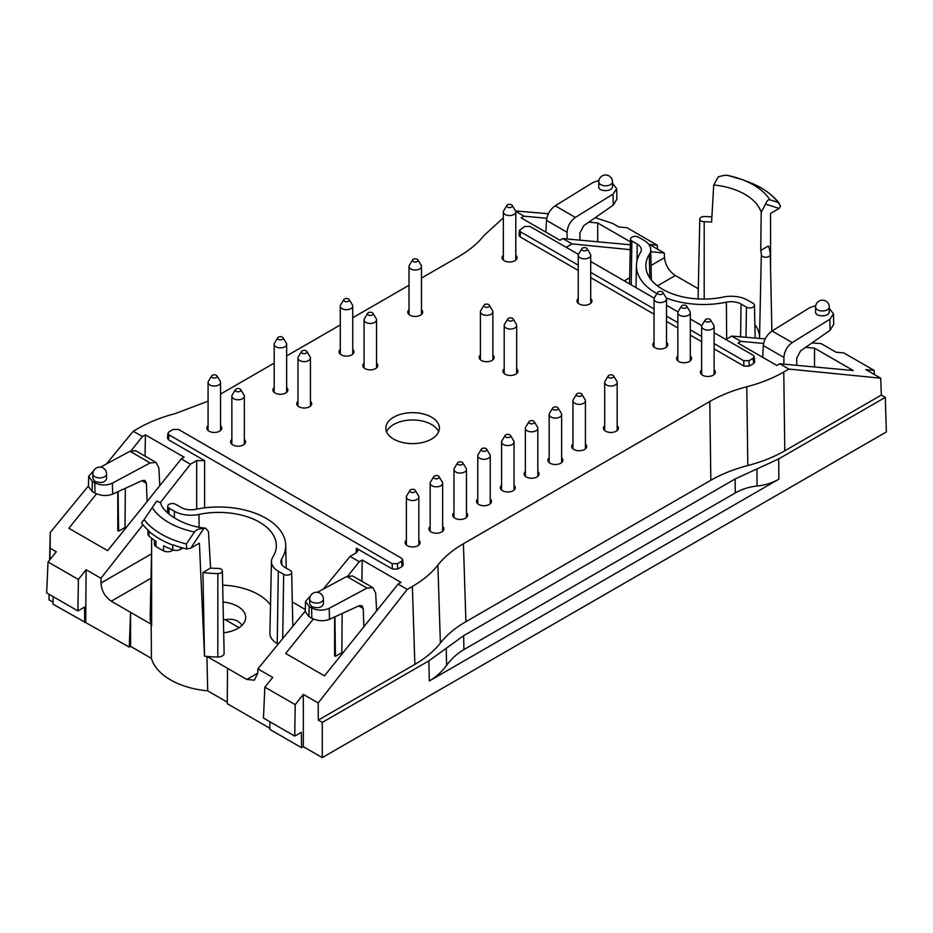 <?xml version="1.0" encoding="UTF-8"?>
<svg xmlns="http://www.w3.org/2000/svg" width="933" height="933" viewBox="0 0 933 933"><rect width="100%" height="100%" fill="white"/><g stroke="black" fill="none" stroke-linecap="round" stroke-linejoin="round"><path stroke-width="1.4" d="M208.071 425.751A7.476 4.315 0 0 0 206.823 428.142A7.476 4.315 0 0 0 209.015 431.186A7.476 4.315 0 0 0 217.167 432.131A7.476 4.315 0 0 0 221.774 428.142A7.476 4.315 0 0 0 220.538 425.751M274.174 387.58A7.476 4.315 0 0 0 272.926 389.971A7.476 4.315 0 0 0 275.118 393.026A7.476 4.315 0 0 0 283.27 393.959A7.476 4.315 0 0 0 287.877 389.971A7.476 4.315 0 0 0 286.641 387.58M340.277 349.42A7.476 4.315 0 0 0 339.029 351.811A7.476 4.315 0 0 0 341.221 354.867A7.476 4.315 0 0 0 349.374 355.8A7.476 4.315 0 0 0 353.98 351.811A7.476 4.315 0 0 0 352.744 349.42M504.205 368.757A7.476 4.315 0 0 0 502.969 371.147A7.476 4.315 0 0 0 505.15 374.203A7.476 4.315 0 0 0 513.302 375.136A7.476 4.315 0 0 0 517.92 371.147A7.476 4.315 0 0 0 516.672 368.757M406.38 540.242A7.476 4.315 0 0 0 405.132 542.633A7.476 4.315 0 0 0 407.324 545.688A7.476 4.315 0 0 0 415.477 546.621A7.476 4.315 0 0 0 420.083 542.633A7.476 4.315 0 0 0 418.847 540.242M430.171 526.504A7.476 4.315 0 0 0 428.923 528.894A7.476 4.315 0 0 0 431.116 531.938A7.476 4.315 0 0 0 439.268 532.883A7.476 4.315 0 0 0 443.886 528.894A7.476 4.315 0 0 0 442.639 526.504M453.974 512.765A7.476 4.315 0 0 0 452.727 515.156A7.476 4.315 0 0 0 454.919 518.2A7.476 4.315 0 0 0 463.071 519.145A7.476 4.315 0 0 0 467.678 515.156A7.476 4.315 0 0 0 466.442 512.765M477.766 499.027A7.476 4.315 0 0 0 476.518 501.418A7.476 4.315 0 0 0 478.711 504.461A7.476 4.315 0 0 0 486.863 505.406A7.476 4.315 0 0 0 491.481 501.418A7.476 4.315 0 0 0 490.233 499.027M501.569 485.288A7.476 4.315 0 0 0 500.321 487.667A7.476 4.315 0 0 0 502.514 490.723A7.476 4.315 0 0 0 510.666 491.668A7.476 4.315 0 0 0 515.273 487.667A7.476 4.315 0 0 0 514.036 485.288M525.361 471.55A7.476 4.315 0 0 0 524.113 473.929A7.476 4.315 0 0 0 526.305 476.985A7.476 4.315 0 0 0 534.457 477.918A7.476 4.315 0 0 0 539.076 473.929A7.476 4.315 0 0 0 537.828 471.55M549.164 457.811A7.476 4.315 0 0 0 547.916 460.191A7.476 4.315 0 0 0 550.108 463.246A7.476 4.315 0 0 0 558.261 464.179A7.476 4.315 0 0 0 562.867 460.191A7.476 4.315 0 0 0 561.631 457.811M572.955 444.073A7.476 4.315 0 0 0 571.707 446.452A7.476 4.315 0 0 0 573.9 449.508A7.476 4.315 0 0 0 582.052 450.441A7.476 4.315 0 0 0 586.67 446.452A7.476 4.315 0 0 0 585.423 444.073M604.689 425.751A7.476 4.315 0 0 0 603.441 428.142A7.476 4.315 0 0 0 605.634 431.186A7.476 4.315 0 0 0 613.786 432.131A7.476 4.315 0 0 0 618.404 428.142A7.476 4.315 0 0 0 617.156 425.751M701.639 369.771A7.476 4.315 0 0 0 700.391 372.162A7.476 4.315 0 0 0 702.584 375.218A7.476 4.315 0 0 0 710.736 376.151A7.476 4.315 0 0 0 715.354 372.162A7.476 4.315 0 0 0 714.107 369.771M677.836 356.033A7.476 4.315 0 0 0 676.6 358.424A7.476 4.315 0 0 0 678.781 361.479A7.476 4.315 0 0 0 686.933 362.412A7.476 4.315 0 0 0 691.551 358.424A7.476 4.315 0 0 0 690.303 356.033M654.045 342.294A7.476 4.315 0 0 0 652.797 344.685A7.476 4.315 0 0 0 654.989 347.741A7.476 4.315 0 0 0 663.141 348.674A7.476 4.315 0 0 0 667.76 344.685A7.476 4.315 0 0 0 666.512 342.294M578.25 298.537A7.476 4.315 0 0 0 577.002 300.927A7.476 4.315 0 0 0 579.195 303.971A7.476 4.315 0 0 0 587.335 304.916A7.476 4.315 0 0 0 591.954 300.927A7.476 4.315 0 0 0 590.706 298.537M503.33 255.28A7.476 4.315 0 0 0 502.082 257.671A7.476 4.315 0 0 0 504.275 260.727A7.476 4.315 0 0 0 512.427 261.66A7.476 4.315 0 0 0 517.045 257.671A7.476 4.315 0 0 0 515.797 255.28M480.413 355.018A7.476 4.315 0 0 0 479.165 357.409A7.476 4.315 0 0 0 481.358 360.453A7.476 4.315 0 0 0 489.51 361.398A7.476 4.315 0 0 0 494.128 357.409A7.476 4.315 0 0 0 492.881 355.018M409.027 309.733A7.476 4.315 0 0 0 407.779 312.112A7.476 4.315 0 0 0 409.96 315.167A7.476 4.315 0 0 0 418.112 316.1A7.476 4.315 0 0 0 422.731 312.112A7.476 4.315 0 0 0 421.483 309.733M364.068 363.159A7.476 4.315 0 0 0 362.82 365.549A7.476 4.315 0 0 0 365.013 368.605A7.476 4.315 0 0 0 373.165 369.538A7.476 4.315 0 0 0 377.783 365.549A7.476 4.315 0 0 0 376.535 363.159M297.965 401.33A7.476 4.315 0 0 0 296.717 403.709A7.476 4.315 0 0 0 298.91 406.765A7.476 4.315 0 0 0 307.062 407.698A7.476 4.315 0 0 0 311.68 403.709A7.476 4.315 0 0 0 310.432 401.33M231.862 439.49A7.476 4.315 0 0 0 230.614 441.88A7.476 4.315 0 0 0 232.807 444.924A7.476 4.315 0 0 0 240.959 445.869A7.476 4.315 0 0 0 245.577 441.88A7.476 4.315 0 0 0 244.329 439.49M446.242 648.295L446.604 665.299C451.549 658.663 457.322 653.427 463.923 649.601L735.251 492.951L735.134 478.967L463.631 635.711L428.865 660.867L322.27 722.422L322.27 757.619L886.35 431.956L885.3 397.353L778.705 458.896L735.134 478.967M446.604 665.299C441.671 671.923 435.898 677.16 429.297 680.985L778.88 479.154L778.705 458.896M347.846 575.976L359.287 561.713L362.237 560.033L400.968 582.402L398.064 584.105L407.255 589.399L318.176 702.957L303.318 694.385L303.318 746.68L322.27 757.619M303.318 746.68L301.557 747.706L269.824 729.384L269.94 721.792M205.668 528.195C179.311 525.792 160.861 509.64 160.791 502.852L156.662 501.091L144.137 519.576A81.288 46.93 0 0 0 186.367 543.962L194.449 531.997C196.023 529.816 199.161 528.603 203.872 528.346L205.668 528.218L208.444 531.483L210.578 568.069L202.939 572.465L204.514 656.156A68.552 39.583 0 0 0 206.916 656.424L227.524 668.32L227.255 703.68L269.847 728.265M151.601 550.388L150.155 617.949A68.552 39.583 0 0 0 151.169 624.235L151.426 658.383A68.179 39.361 180 0 0 207.709 690.875L227.267 702.176M151.426 658.383L130.573 646.347L130.573 612.34L111.272 601.202C104.997 596.875 101.569 590.822 100.962 583.043L151.531 553.852M53.123 596.619L53.006 604.199L129.267 647.094L130.573 646.347M53.041 602.182L49.041 599.872L49.041 594.251M129.267 647.094L130.573 612.34L151.169 624.235A68.552 39.583 0 0 0 151.636 625.623L151.613 538.259M207.709 690.875L206.916 656.424A68.552 39.583 0 0 0 217.821 657.007A6.228 3.604 180 0 0 224.13 653.368L222.369 570.949A4.467 2.577 0 0 0 217.96 568.395A57.858 33.401 0 0 1 210.578 568.069M202.939 572.465A66.791 38.568 0 0 0 217.844 573.562A4.467 2.577 0 0 0 222.369 570.949M227.524 668.32L246.825 679.457L254.382 680.157L257.66 673.521L257.881 668.879L272.739 677.451L264.855 687.131L263.468 718.048L294.735 736.102L295.201 704.648L264.855 687.131M305.313 609.517L292.321 602.018M223.034 602.053A26.987 15.581 180 0 1 237.787 606.415A26.987 15.581 180 0 1 245.694 617.529A26.987 15.581 180 0 1 223.698 632.749M278.151 644.155L277.218 643.607A24.934 14.392 0 0 1 269.917 633.25L271.445 561.514A23.395 13.505 180 0 1 272.856 557.059A57.624 33.273 180 0 0 276.331 546.097A57.624 33.273 180 0 0 198.997 514.421A23.395 13.505 180 0 1 174.459 511.284L169.083 508.182A4.7 2.717 180 0 1 167.707 506.222A4.7 2.717 180 0 1 170.634 503.75A4.7 2.717 180 0 1 175.731 504.345L181.095 507.447A13.995 8.082 180 0 0 195.79 509.325A67.024 38.696 180 0 1 285.72 545.21A67.024 38.696 180 0 1 281.684 558.914L281.801 564.617M222.672 585.131A56.085 32.387 180 0 1 270.512 605.027M242.067 625.238C238.242 620.153 232.667 618.322 225.354 619.745A26.8 15.476 0 0 0 223.407 619.5M186.67 548.977A83.503 48.213 180 0 1 173.141 544.86L172.768 545.07A83.515 48.213 180 0 1 148.965 531.32L148.744 530.772A83.503 48.213 180 0 1 141.606 522.97L142.994 520.602M393.656 439.081A26.8 15.476 0 0 0 422.871 442.429A26.8 15.476 0 0 0 439.408 428.142A26.8 15.476 0 0 0 412.608 412.666A26.8 15.476 0 0 0 385.807 428.142A26.8 15.476 0 0 0 393.656 439.081M402.111 566.506L401.575 561.281L402.659 559.625L403.196 564.85L402.111 566.506L397.691 569.048L392.408 569.048L356.348 548.231L357.98 550.598L356.348 552.803L350.097 556.406L323.273 589.12M359.287 561.713L350.097 556.406M407.255 589.399L412.374 586.449L414.858 664.389C425.588 658.162 434.102 651.047 440.376 643.035L437.892 565.095C431.617 573.107 423.115 580.221 412.374 586.449M437.892 565.095C444.178 557.094 452.68 549.969 463.421 543.741L709.803 401.493L710.829 480.273C721.617 474.081 733.944 469.171 747.811 465.544L746.785 386.763C732.918 390.391 720.591 395.3 709.803 401.493M746.785 386.763C760.652 383.136 772.979 378.227 783.767 372.022L784.793 450.802L881.347 395.067L885.3 397.353M763.591 343.461L740.919 341.373L738.026 343.076L776.757 365.444L779.708 363.765L788.886 369.071L783.767 372.022M740.919 341.373L731.74 336.078L765.188 338.901M725.827 339.484L731.74 336.078M714.107 332.719L753.129 355.251L754.226 356.663L754.727 361.911L753.642 363.543L753.141 358.307L748.989 360.698L743.706 360.698L714.107 343.601M714.107 348.872L743.939 366.098L749.222 366.098L753.642 363.543M520.066 236.842L520.614 231.897L519.518 230.229L518.981 235.186L520.066 236.842L578.25 270.43M590.706 277.626L654.045 314.199M666.512 321.395L677.836 327.938M690.303 335.134L701.639 341.676M566.156 247.303L572.069 243.886L630.253 249.671M515.704 211.348L524.101 216.199L521.209 217.902L559.94 240.259L562.891 238.591L572.069 243.886M421.483 278.069L458.756 256.552C469.486 250.324 477.999 243.21 484.274 235.198L503.33 217.879M220.538 394.088L274.174 363.124M286.641 355.928L340.277 324.952M352.744 317.756L409.027 285.265M96.507 493.837L68.879 528.288L107.657 550.68L181.247 458.919L184.151 457.217L145.42 434.86L142.469 436.527L133.279 431.233L138.399 428.27C149.198 422.078 161.526 417.168 175.381 413.541L208.071 401.167M181.247 458.919L190.437 464.226L160.558 502.316M402.659 559.625L401.563 558.226L178.471 429.425L173.188 429.425L169.036 431.816L167.952 433.215L167.45 438.148L168.546 439.805L204.607 460.622L196.676 460.622L190.437 464.226M93.592 470.862L88.682 476.296L92.332 481.37L94.769 482.781C100.647 485.58 106.525 485.696 112.403 483.142L112.648 494.128L142.341 480.53L145.047 480.472L146.411 483.282L147.099 501.499M159.8 485.673L158.855 467.958L156.126 462.511L150.131 462.92L112.403 483.142M100.542 467.13L129.979 451.28L135.845 450.802L156.126 462.511M92.868 473.929L92.868 478.629L94.874 481.37C100.892 483.422 104.788 482.606 106.572 478.897L106.572 473.929A6.858 6.858 0 0 0 99.726 467.083A6.858 6.858 0 0 0 92.868 473.929A6.858 3.954 0 0 0 94.874 476.728A6.858 3.954 0 0 0 102.35 477.591A6.858 3.954 0 0 0 106.572 473.929M145.42 434.86L145.058 456.12M118.106 491.633L118.619 531.157L117.791 530.667L117.791 491.773M118.619 531.157L125.022 527.518M85.719 621.961L86.104 569.701L100.962 578.285L100.962 583.043M142.959 524.743L100.962 578.285M133.279 431.233L106.455 463.946M88.46 485.883L50.265 532.463L50.137 548.207L56.33 551.776L48.038 561.958L78.384 579.475L86.104 569.701M142.469 436.527L131.028 450.791M50.137 548.207L49.892 559.672M49.157 594.321L49.041 599.872M49.566 560.08L49.881 550.132M49.787 550.19L50.265 532.463M88.682 476.308L88.448 486.536L92.11 491.423L95.003 493.091C100.881 495.924 106.759 496.274 112.648 494.128M125.01 529.034L125.325 488.321M48.038 561.958L46.65 592.875L77.917 610.928L84.506 607.126L84.74 622.521M78.384 579.475L77.917 610.928M203.872 528.346L190.752 548.172L199.394 543.193L204.514 656.156M225.354 619.745L239.058 627.664M376.617 610.847L375.672 593.131L372.943 587.685L366.949 588.093L329.221 608.316C323.343 610.882 317.465 610.753 311.587 607.954L309.161 606.555L305.499 601.47L310.409 596.047M372.943 587.685L352.662 575.976L346.796 576.466L317.36 592.303M323.401 599.114L323.401 604.083C321.605 607.791 317.71 608.608 311.692 606.543L309.686 603.803L309.686 599.114A6.858 3.954 180 0 0 311.692 601.913A6.858 3.954 180 0 0 319.168 602.765A6.858 3.954 180 0 0 323.401 599.114A6.858 6.858 0 0 0 316.544 592.257A6.858 6.858 0 0 0 309.686 599.114M342.143 613.506L341.828 654.208M362.237 560.033L361.876 581.306M341.84 652.692L335.437 656.331L334.609 655.852L334.609 616.958M335.437 656.331L334.924 616.806M313.325 619.022L285.696 653.462L324.474 675.854L398.064 584.105M305.278 611.068L257.881 668.879M303.318 694.385L295.201 704.648M463.421 543.741L465.905 621.681L710.829 480.273M414.858 664.389L318.305 720.124L322.27 722.422M318.305 720.124L318.176 702.957M784.793 450.802C774.005 457.007 761.678 461.917 747.811 465.544M465.905 621.681C455.164 627.909 446.65 635.035 440.376 643.035M363.917 626.673L363.229 608.468L361.864 605.657L359.158 605.715L329.466 619.314C323.576 621.46 317.698 621.11 311.82 618.264L308.928 616.596L305.266 611.721L305.499 601.493M301.557 747.706L301.324 732.3L294.735 736.102M190.752 548.172L186.658 548.989L186.367 543.962M147.939 530.049L147.939 534.096A6.228 3.604 0 0 0 148.965 536.078A83.515 48.213 0 0 0 155.963 541.373L155.963 546.47A83.515 48.213 0 0 0 163.59 550.867A6.228 3.604 0 0 0 172.104 550.703L173.316 550.004M163.59 550.867L163.59 545.77A83.515 48.213 0 0 0 172.768 549.817A6.228 3.604 0 0 0 180.605 549.362L182.926 548.021M154.423 540.324L154.423 544.091A6.228 3.604 0 0 0 155.963 546.47M281.684 558.914A13.995 8.082 180 0 0 280.845 561.783A13.995 8.082 180 0 0 284.938 567.392L290.315 570.495A4.7 2.717 180 0 1 291.691 572.384A4.7 2.717 180 0 1 288.81 574.915A4.7 2.717 180 0 1 283.667 574.331L278.302 571.229A23.395 13.505 180 0 1 271.445 561.514M141.594 522.958L144.137 519.576M401.575 561.281L397.423 563.672L392.14 563.672L169.048 434.871L167.952 433.215M727.717 175.439A70.71 40.819 180 0 1 741.537 179.381L727.717 175.439C726.142 174.996 723.005 175.462 718.293 176.827L713.733 184.944L711.599 222.054A57.858 33.401 180 0 0 704.205 221.727A4.467 2.577 180 0 1 699.797 219.115A4.467 2.577 180 0 1 704.322 216.561A66.791 38.568 180 0 1 711.902 216.876M769.877 199.779A70.71 40.819 180 0 0 741.537 179.381L747.228 181.48A81.288 46.93 180 0 1 778.04 202.356L769.877 199.779C768.372 199.37 766.914 200.805 765.515 204.094L761.2 212.351L760.745 250.429L768.372 246.02A66.791 38.568 180 0 1 770.25 254.627L770.25 254.627A4.467 2.577 180 0 1 765.841 257.24A4.467 2.577 180 0 1 761.316 254.697L759.555 337.14A6.228 3.604 0 0 0 760.022 338.469M698.304 288.787L675.352 275.527C669.054 271.223 665.439 265.275 664.506 257.695L651.059 265.45M754.879 324.614A56.085 32.387 180 0 1 759.555 337.14M612.491 183.265L616.666 188.664L613.028 194.111L613.273 205.097L583.743 225.693L579.894 233.017L579.941 240.154M545.875 232.142L546.493 220.375C547.263 214.263 550.167 209.4 555.217 205.773L592.945 182.518L598.928 180.407M567.042 238.965L567.089 232.259C567.591 225.996 570.343 221.051 575.369 217.412L613.028 194.111M612.491 181.853L612.491 186.542C612.818 191.79 598.45 192.081 598.776 186.822L598.776 181.853A6.858 3.954 180 0 0 605.634 185.807A6.858 3.954 180 0 0 612.491 181.853A6.858 6.858 0 0 0 609.062 175.917A6.858 6.858 0 0 0 598.776 181.853M630.358 244.796L562.891 238.591M630.428 241.869L597.703 222.975L597.703 241.787M597.703 222.975L588.816 222.159M595.219 217.681L612.666 223.442L618.847 227.011L626.976 227.71L657.31 245.227L649.438 244.469L664.296 253.053L664.506 257.695M650.768 251.7L664.296 253.053M515.541 210.951L548.371 213.727M524.101 216.199L546.773 218.287M613.273 205.097L616.9 199.172L616.666 188.688M657.31 245.227L657.485 249.123M765.515 204.094L779.183 208.456L770.541 213.435L770.576 269.73M783.86 364.15L783.907 357.444C784.408 351.181 787.16 346.225 792.187 342.586L829.845 319.284L833.484 313.85L829.309 308.438M815.745 305.592L809.762 307.692L772.046 330.958C766.984 334.574 764.08 339.449 763.322 345.548L762.693 357.327M815.594 307.027L815.594 311.995C815.267 317.267 829.635 316.975 829.309 311.715L829.309 307.027A6.858 6.858 0 0 0 825.88 301.091A6.858 6.858 0 0 0 815.594 307.027A6.858 3.954 0 0 0 822.451 310.981A6.858 3.954 0 0 0 829.309 307.027M805.634 347.333L814.521 348.149L853.298 370.541L779.708 363.765M788.886 369.071L880.705 378.192L865.847 369.608L874.128 370.413L843.794 352.896L836.073 352.219L821.203 343.636L812.037 342.866M881.347 395.067L880.705 378.192M814.521 348.149L814.521 366.972M833.484 313.861L833.729 324.357L830.09 330.282L800.561 350.866L796.712 358.202L796.759 365.339M874.314 374.495L874.128 370.413M779.183 208.456L780.583 206.088L778.04 202.356M760.745 250.429A57.858 33.401 180 0 1 761.316 254.697M656.902 293.65A67.024 38.696 0 0 1 636.446 265.334A67.024 38.696 0 0 1 640.481 252.575A13.995 8.082 0 0 0 641.333 249.916A13.995 8.082 0 0 0 637.227 244.096L631.863 240.994A4.7 2.717 0 0 1 630.486 239.046A4.7 2.717 0 0 1 633.414 236.574A4.7 2.717 0 0 1 638.51 237.169L643.875 240.259A23.395 13.505 0 0 1 650.721 249.647A23.395 13.505 0 0 1 649.31 254.429A57.624 33.273 0 0 0 645.846 266.22A57.624 33.273 0 0 0 723.168 297.079A23.395 13.505 0 0 1 747.718 300.216L753.083 303.318A4.7 2.717 0 0 1 754.459 305.196L755.159 338.049M666.267 298A67.024 38.696 0 0 0 726.387 302.175L726.655 339.006M754.459 305.196A4.7 2.717 0 0 1 751.59 307.727A4.7 2.717 0 0 1 746.435 307.155L741.07 304.053A13.995 8.082 0 0 0 726.387 302.175M520.614 231.897L578.25 265.17M590.706 272.366L654.045 308.928M666.512 316.124L677.836 322.666M690.303 329.862L701.639 336.405M578.413 254.382L530.037 226.451L524.754 226.451L519.518 230.229M701.814 325.629L690.303 318.981M678.011 311.89L666.512 305.243M654.22 298.152L590.706 261.485M754.226 356.663L753.141 358.307M756.92 468.926L757.071 486.046C749.141 486.851 741.875 489.149 735.251 492.951M757.071 486.046C764.99 485.253 772.267 482.956 778.88 479.154M438.65 431.804A26.8 15.476 0 0 0 412.608 419.99A26.8 15.476 0 0 0 386.577 431.804M216.281 375.288A2.799 1.621 180 0 1 216.946 375.906A2.799 1.621 180 0 1 214.298 378.052A2.799 1.621 180 0 1 211.651 375.906A2.799 1.621 180 0 1 216.281 375.288M216.946 375.906L220.188 381.247A6.228 3.604 180 0 1 220.538 382.437A6.228 3.604 180 0 1 214.298 386.04A6.228 3.604 180 0 1 208.071 382.437A6.228 3.604 180 0 1 208.421 381.247L211.651 375.906M282.384 337.128A2.799 1.621 180 0 1 283.049 337.734A2.799 1.621 180 0 1 280.401 339.892A2.799 1.621 180 0 1 277.754 337.734A2.799 1.621 180 0 1 282.384 337.128M283.049 337.734L286.291 343.087A6.228 3.604 180 0 1 286.641 344.277A6.228 3.604 180 0 1 280.401 347.869A6.228 3.604 180 0 1 274.174 344.277A6.228 3.604 180 0 1 274.524 343.087L277.754 337.734M348.487 298.968A2.799 1.621 180 0 1 349.152 299.575A2.799 1.621 180 0 1 346.505 301.732A2.799 1.621 180 0 1 343.857 299.575A2.799 1.621 180 0 1 348.487 298.968M349.152 299.575L352.394 304.928A6.228 3.604 180 0 1 352.744 306.106A6.228 3.604 180 0 1 346.505 309.709A6.228 3.604 180 0 1 340.277 306.106A6.228 3.604 180 0 1 340.627 304.928L343.857 299.575M508.462 318.305A2.799 1.621 180 0 1 513.092 318.911A2.799 1.621 180 0 1 510.444 321.069A2.799 1.621 180 0 1 507.797 318.911A2.799 1.621 180 0 1 508.462 318.305M513.092 318.911L516.322 324.264A6.228 3.604 180 0 1 516.672 325.442A6.228 3.604 180 0 1 510.444 329.046A6.228 3.604 180 0 1 504.205 325.442A6.228 3.604 180 0 1 504.555 324.264L507.797 318.911M414.59 489.778A2.799 1.621 180 0 1 415.255 490.396A2.799 1.621 180 0 1 412.608 492.554A2.799 1.621 180 0 1 409.96 490.396A2.799 1.621 180 0 1 414.59 489.778M415.255 490.396L418.497 495.75A6.228 3.604 180 0 1 418.847 496.927A6.228 3.604 180 0 1 412.608 500.531A6.228 3.604 180 0 1 406.38 496.927A6.228 3.604 180 0 1 406.73 495.75L409.96 490.396M438.393 476.04A2.799 1.621 180 0 1 439.058 476.658A2.799 1.621 180 0 1 436.411 478.804A2.799 1.621 180 0 1 433.763 476.658A2.799 1.621 180 0 1 438.393 476.04M439.058 476.658L442.289 482.011A6.228 3.604 180 0 1 442.639 483.189A6.228 3.604 180 0 1 436.411 486.793A6.228 3.604 180 0 1 430.171 483.189A6.228 3.604 180 0 1 430.521 482.011L433.763 476.658M462.185 462.301A2.799 1.621 180 0 1 462.85 462.92A2.799 1.621 180 0 1 460.202 465.066A2.799 1.621 180 0 1 457.555 462.92A2.799 1.621 180 0 1 462.185 462.301M462.85 462.92L466.092 468.261A6.228 3.604 180 0 1 466.442 469.451A6.228 3.604 180 0 1 460.202 473.054A6.228 3.604 180 0 1 453.974 469.451A6.228 3.604 180 0 1 454.324 468.261L457.555 462.92M485.988 448.563A2.799 1.621 180 0 1 486.653 449.181A2.799 1.621 180 0 1 484.005 451.327A2.799 1.621 180 0 1 481.358 449.181A2.799 1.621 180 0 1 485.988 448.563M486.653 449.181L489.883 454.523A6.228 3.604 180 0 1 490.233 455.712A6.228 3.604 180 0 1 484.005 459.316A6.228 3.604 180 0 1 477.766 455.712A6.228 3.604 180 0 1 478.116 454.523L481.358 449.181M509.78 434.825A2.799 1.621 180 0 1 510.444 435.443A2.799 1.621 180 0 1 507.797 437.589A2.799 1.621 180 0 1 505.15 435.443A2.799 1.621 180 0 1 509.78 434.825M510.444 435.443L513.686 440.784A6.228 3.604 180 0 1 514.036 441.974A6.228 3.604 180 0 1 507.797 445.577A6.228 3.604 180 0 1 501.569 441.974A6.228 3.604 180 0 1 501.919 440.784L505.15 435.443M533.583 421.086A2.799 1.621 180 0 1 534.247 421.704A2.799 1.621 180 0 1 531.6 423.85A2.799 1.621 180 0 1 528.953 421.704A2.799 1.621 180 0 1 533.583 421.086M534.247 421.704L537.478 427.046A6.228 3.604 180 0 1 537.828 428.235A6.228 3.604 180 0 1 531.6 431.839A6.228 3.604 180 0 1 525.361 428.235A6.228 3.604 180 0 1 525.711 427.046L528.953 421.704M557.374 407.348A2.799 1.621 180 0 1 558.039 407.966A2.799 1.621 180 0 1 555.392 410.112A2.799 1.621 180 0 1 552.744 407.966A2.799 1.621 180 0 1 557.374 407.348M558.039 407.966L561.281 413.307A6.228 3.604 180 0 1 561.631 414.497A6.228 3.604 180 0 1 555.392 418.089A6.228 3.604 180 0 1 549.164 414.497A6.228 3.604 180 0 1 549.514 413.307L552.744 407.966M581.177 393.609A2.799 1.621 180 0 1 581.842 394.216A2.799 1.621 180 0 1 579.195 396.373A2.799 1.621 180 0 1 576.547 394.216A2.799 1.621 180 0 1 581.177 393.609M581.842 394.216L585.073 399.569A6.228 3.604 180 0 1 585.423 400.758A6.228 3.604 180 0 1 579.195 404.351A6.228 3.604 180 0 1 572.955 400.758A6.228 3.604 180 0 1 573.305 399.569L576.547 394.216M612.899 375.288A2.799 1.621 180 0 1 613.564 375.906A2.799 1.621 180 0 1 610.917 378.052A2.799 1.621 180 0 1 608.269 375.906A2.799 1.621 180 0 1 612.899 375.288M613.564 375.906L616.806 381.247A6.228 3.604 180 0 1 617.156 382.437A6.228 3.604 180 0 1 610.917 386.04A6.228 3.604 180 0 1 604.689 382.437A6.228 3.604 180 0 1 605.039 381.247L608.269 375.906M709.85 319.319A2.799 1.621 180 0 1 710.514 319.926A2.799 1.621 180 0 1 707.867 322.083A2.799 1.621 180 0 1 705.22 319.926A2.799 1.621 180 0 1 709.85 319.319M710.514 319.926L713.757 325.279A6.228 3.604 180 0 1 714.107 326.468A6.228 3.604 180 0 1 707.867 330.06A6.228 3.604 180 0 1 701.639 326.468A6.228 3.604 180 0 1 701.989 325.279L705.22 319.926M682.093 305.581A2.799 1.621 180 0 1 686.723 306.187A2.799 1.621 180 0 1 684.076 308.345A2.799 1.621 180 0 1 681.428 306.187A2.799 1.621 180 0 1 682.093 305.581M686.723 306.187L689.954 311.54A6.228 3.604 180 0 1 690.303 312.73A6.228 3.604 180 0 1 684.076 316.322A6.228 3.604 180 0 1 677.836 312.73A6.228 3.604 180 0 1 678.186 311.54L681.428 306.187M658.29 291.842A2.799 1.621 180 0 1 662.92 292.449A2.799 1.621 180 0 1 660.272 294.606A2.799 1.621 180 0 1 657.625 292.449A2.799 1.621 180 0 1 658.29 291.842M662.92 292.449L666.162 297.802A6.228 3.604 180 0 1 666.512 298.98A6.228 3.604 180 0 1 660.272 302.584A6.228 3.604 180 0 1 654.045 298.98A6.228 3.604 180 0 1 654.395 297.802L657.625 292.449M586.46 248.073A2.799 1.621 180 0 1 587.125 248.691A2.799 1.621 180 0 1 584.478 250.837A2.799 1.621 180 0 1 581.83 248.691A2.799 1.621 180 0 1 586.46 248.073M587.125 248.691L590.367 254.033A6.228 3.604 180 0 1 590.706 255.222A6.228 3.604 180 0 1 584.478 258.826A6.228 3.604 180 0 1 578.25 255.222A6.228 3.604 180 0 1 578.6 254.033L581.83 248.691M511.541 204.828A2.799 1.621 180 0 1 512.205 205.435A2.799 1.621 180 0 1 509.558 207.593A2.799 1.621 180 0 1 506.911 205.435A2.799 1.621 180 0 1 511.541 204.828M512.205 205.435L515.448 210.788A6.228 3.604 180 0 1 515.797 211.966A6.228 3.604 180 0 1 509.558 215.57A6.228 3.604 180 0 1 503.33 211.966A6.228 3.604 180 0 1 503.68 210.788L506.911 205.435M484.659 304.555A2.799 1.621 180 0 1 489.289 305.173A2.799 1.621 180 0 1 486.641 307.319A2.799 1.621 180 0 1 483.994 305.173A2.799 1.621 180 0 1 484.659 304.555M489.289 305.173L492.531 310.526A6.228 3.604 180 0 1 492.881 311.704A6.228 3.604 180 0 1 486.641 315.307A6.228 3.604 180 0 1 480.413 311.704A6.228 3.604 180 0 1 480.763 310.526L483.994 305.173M417.238 259.269A2.799 1.621 180 0 1 417.902 259.887A2.799 1.621 180 0 1 415.255 262.033A2.799 1.621 180 0 1 412.608 259.887A2.799 1.621 180 0 1 417.238 259.269M417.902 259.887L421.133 265.229A6.228 3.604 180 0 1 421.483 266.418A6.228 3.604 180 0 1 415.255 270.022A6.228 3.604 180 0 1 409.027 266.418A6.228 3.604 180 0 1 409.365 265.229L412.608 259.887M368.325 312.707A2.799 1.621 180 0 1 372.955 313.313A2.799 1.621 180 0 1 370.308 315.471A2.799 1.621 180 0 1 367.66 313.313A2.799 1.621 180 0 1 368.325 312.707M372.955 313.313L376.186 318.666A6.228 3.604 180 0 1 376.535 319.844A6.228 3.604 180 0 1 370.308 323.448A6.228 3.604 180 0 1 364.068 319.844A6.228 3.604 180 0 1 364.418 318.666L367.66 313.313M302.222 350.866A2.799 1.621 180 0 1 306.852 351.473A2.799 1.621 180 0 1 304.205 353.63A2.799 1.621 180 0 1 301.557 351.473A2.799 1.621 180 0 1 302.222 350.866M306.852 351.473L310.083 356.826A6.228 3.604 180 0 1 310.432 358.015A6.228 3.604 180 0 1 304.205 361.607A6.228 3.604 180 0 1 297.965 358.015A6.228 3.604 180 0 1 298.315 356.826L301.557 351.473M236.119 389.026A2.799 1.621 180 0 1 240.749 389.644A2.799 1.621 180 0 1 238.102 391.79A2.799 1.621 180 0 1 235.454 389.644A2.799 1.621 180 0 1 236.119 389.026M240.749 389.644L243.98 394.986A6.228 3.604 180 0 1 244.329 396.175A6.228 3.604 180 0 1 238.102 399.779A6.228 3.604 180 0 1 231.862 396.175A6.228 3.604 180 0 1 232.212 394.986L235.454 389.644M463.923 649.601L463.631 635.711M429.297 680.985L428.865 660.867M217.844 573.562L217.821 657.007M257.683 673.194L246.825 679.457M151.006 578.262L111.272 601.202M129.979 451.28L150.131 462.92M196.676 460.622L196.676 509.138M204.607 460.622L204.607 507.855M94.769 482.781L95.003 493.091M92.11 491.423L92.332 481.37M141.956 480.705L146.411 483.282M366.949 588.093L346.796 576.466M356.348 548.231L356.126 552.931M311.82 618.264L311.587 607.954M309.161 606.555L308.928 616.596M363.229 608.468L358.773 605.89M329.221 608.316L329.466 619.314M172.768 549.817L172.768 545.07M148.965 536.078L148.965 531.32M152.289 507.657A70.71 40.819 0 0 0 194.449 531.997M172.104 550.703L172.104 549.56M180.605 549.362L180.605 547.356M198.997 514.421L199.091 527.145M169.083 508.182L169.001 514.153M174.459 511.284L174.354 518.013M283.667 574.331L282.699 638.604M278.302 571.229L277.218 643.607M397.691 569.048L397.423 563.672M168.546 439.805L169.048 434.871M392.408 569.048L392.14 563.672M770.25 254.627L771.883 331.052L770.25 254.627M657.473 285.848L675.352 275.527M555.217 205.773L575.369 217.412M629.658 277.812L624.329 280.891M546.493 220.375L567.089 232.259M792.187 342.586L772.046 330.958M783.907 357.444L763.322 345.548M829.845 319.284L830.09 330.282M713.733 184.944A58.639 33.856 180 0 1 761.2 212.351M704.205 221.727L704.193 299.073M649.31 254.429L649.788 277.906M637.227 244.096L636.982 260.937M631.863 240.994L631.209 284.857M741.07 304.053L740.58 336.825M746.435 307.155L745.992 337.279M749.222 366.098L748.989 360.698M743.939 366.098L743.706 360.698M285.72 545.21L286.209 568.127M151.601 550.318L150.155 617.856M291.691 572.384L292.834 626.241M167.707 506.222L167.567 512.893M636.446 265.334L635.968 287.609M650.721 249.647L651.374 280.04M699.797 219.115L698.094 298.933M630.486 239.046L629.53 283.889M747.228 181.48C761.398 186.728 772.092 194.041 779.323 203.394M208.071 382.437L208.071 430.521M220.538 382.437L220.538 430.521M274.174 344.277L274.174 392.361M286.641 344.277L286.641 392.361M340.277 306.106L340.277 354.19M352.744 306.106L352.744 354.19M504.205 325.442L504.205 373.527M516.672 325.442L516.672 373.527M406.38 496.927L406.38 545.012M418.847 496.927L418.847 545.012M430.171 483.189L430.171 531.274M442.639 483.189L442.639 531.274M453.974 469.451L453.974 517.535M466.442 469.451L466.442 517.535M477.766 455.712L477.766 503.797M490.233 455.712L490.233 503.797M501.569 441.974L501.569 490.058M514.036 441.974L514.036 490.058M525.361 428.235L525.361 476.32M537.828 428.235L537.828 476.32M549.164 414.497L549.164 462.581M561.631 414.497L561.631 462.581M572.955 400.758L572.955 448.843M585.423 400.758L585.423 448.843M604.689 382.437L604.689 430.521M617.156 382.437L617.156 430.521M701.639 326.468L701.639 374.553M714.107 326.468L714.107 374.553M677.836 312.73L677.836 360.814M690.303 312.73L690.303 360.814M654.045 298.98L654.045 347.076M666.512 298.98L666.512 347.076M578.25 255.222L578.25 303.307M590.706 255.222L590.706 303.307M503.33 211.966L503.33 260.05M515.797 211.966L515.797 260.05M480.413 311.704L480.413 359.788M492.881 311.704L492.881 359.788M409.027 266.418L409.027 314.503M421.483 266.418L421.483 314.503M364.068 319.844L364.068 367.929M376.535 319.844L376.535 367.929M297.965 358.015L297.965 406.1M310.432 358.015L310.432 406.1M231.862 396.175L231.862 444.26M244.329 396.175L244.329 444.26"/></g></svg>

